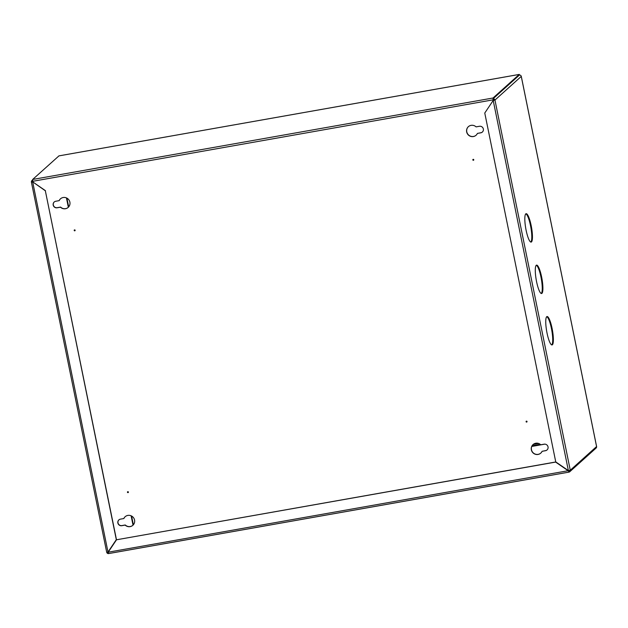 <?xml version="1.0" encoding="UTF-8"?>
<svg xmlns="http://www.w3.org/2000/svg" width="628" height="628" viewBox="0 0 628 628"><rect width="100%" height="100%" fill="white"/><g stroke="black" fill="none" stroke-linecap="round" stroke-linejoin="round"><path stroke-width="0.94" d="M525.777 213.865A14.42 2.92 80 0 0 525.919 229.291A14.42 2.92 80 0 0 531.147 242.094A14.42 2.92 80 0 0 531.484 241.921A14.42 2.92 80 0 0 531.351 226.496A14.42 2.92 80 0 0 526.123 213.693A14.42 2.92 80 0 0 525.777 213.865M530.809 242.063A14.42 2.92 80 0 0 530.841 242.031A14.42 2.92 80 0 0 530.848 227.407A14.42 2.92 80 0 0 525.817 213.842M546.705 316.716A14.42 2.92 80 0 0 546.847 332.141A14.42 2.92 80 0 0 552.075 344.945A14.42 2.92 80 0 0 552.412 344.764A14.42 2.92 80 0 0 552.271 329.339A14.42 2.92 80 0 0 547.043 316.543A14.42 2.92 80 0 0 546.705 316.716M551.729 344.905A14.42 2.92 80 0 0 551.761 344.882A14.42 2.92 80 0 0 551.769 330.257A14.42 2.92 80 0 0 546.737 316.693M536.241 265.291A14.42 2.92 80 0 0 536.383 280.716A14.42 2.92 80 0 0 541.611 293.519A14.42 2.92 80 0 0 541.948 293.339A14.42 2.92 80 0 0 541.807 277.921A14.42 2.92 80 0 0 536.587 265.118A14.42 2.92 80 0 0 536.241 265.291M541.265 293.488A14.42 2.92 80 0 0 541.297 293.457A14.42 2.92 80 0 0 541.305 278.832A14.42 2.92 80 0 0 536.273 265.267M32.562 180.252A1.633 1.586 -132 0 0 31.424 182.089L32.711 182.073L107.992 552.067L106.705 552.279L31.4 182.136M32.632 180.927A0.958 0.934 -132 0 0 32.075 181.979L31.424 182.089M106.744 552.287A1.633 1.586 -132 0 0 108.581 553.574M107.396 552.2A0.958 0.934 -132 0 0 108.322 552.923M108.189 552.2L568.356 470.686L568.96 472.123L108.613 553.582L108.189 552.2L116.518 539.782L555.615 462.082L568.238 470.796L569.015 472.099A1.633 1.586 -132 0 0 569.784 471.722L596.09 448.062A1.633 1.586 -132 0 0 596.576 446.563L570.271 470.231L568.371 470.6L555.749 461.894L484.769 113.024L493.098 100.606L494.307 100.182A0.958 0.934 -132 0 0 493.192 99.412L493.145 99.42M569.784 471.722A1.633 1.586 -132 0 0 570.271 470.231L494.958 100.072A1.633 1.586 -132 0 0 493.059 98.761L519.364 75.093A1.633 1.586 -132 0 1 521.264 76.404L521.248 76.326M568.842 471.455L568.882 471.44A0.958 0.934 -132 0 0 569.627 470.403M596.561 446.484L521.264 76.404L494.958 100.072M32.719 181.398L32.059 182.002L32.829 181.963L45.342 190.786L116.313 539.648L107.992 552.067L116.431 539.538L45.342 190.786M519.694 75.07L519.23 74.442L493.043 97.999L493.082 99.844L32.695 181.311L32.829 181.963L45.459 190.677M116.518 539.782L555.733 461.98L568.356 470.686M493.082 99.844L493.215 100.504L494.307 100.182M493.215 100.504L568.371 470.6M473.677 160.116A0.479 0.463 48 0 1 473.041 159.41M473.206 159.347A0.479 0.463 48 0 1 473.622 160.179A0.479 0.463 48 0 1 472.876 160.022A0.479 0.463 48 0 1 473.206 159.347M526.939 421.914A0.479 0.463 48 0 1 526.303 421.207M526.468 421.145A0.479 0.463 48 0 1 526.884 421.969A0.479 0.463 48 0 1 526.138 421.82A0.479 0.463 48 0 1 526.468 421.145M128.3 492.454A0.479 0.463 48 0 1 127.665 491.748M127.829 491.685A0.479 0.463 48 0 1 128.245 492.509A0.479 0.463 48 0 1 127.5 492.36A0.479 0.463 48 0 1 127.829 491.685M75.038 230.657A0.479 0.463 48 0 1 74.402 229.95M74.567 229.887A0.479 0.463 48 0 1 74.983 230.712A0.479 0.463 48 0 1 74.237 230.562A0.479 0.463 48 0 1 74.567 229.887M547.09 449.899A3.368 3.266 -132 0 1 545.567 450.614L542.09 451.312L545.449 450.723A3.368 3.266 -132 0 0 547.726 446.013A3.368 3.266 -132 0 0 544.115 444.177L540.755 444.773A5.77 5.605 -132 0 0 531.853 451.296A5.77 5.605 -132 0 0 542.09 451.312M533.101 444.498A5.77 5.605 -132 0 0 538.165 454.342A5.77 5.605 -132 0 0 540.818 453.078M482.414 132.006A3.368 3.266 -132 0 1 480.891 132.72L477.413 133.419L480.773 132.83A3.368 3.266 -132 0 0 483.05 128.12A3.368 3.266 -132 0 0 479.439 126.283L476.079 126.88A5.77 5.605 -132 0 0 467.177 133.403A5.77 5.605 -132 0 0 477.413 133.419M468.425 126.605A5.77 5.605 -132 0 0 473.488 136.449A5.77 5.605 -132 0 0 476.142 135.185M65.461 208.739A5.77 5.605 -132 0 0 69.37 200.67A5.77 5.605 -132 0 0 59.134 200.654L55.774 201.25A3.368 3.266 -132 0 0 53.49 205.953A3.368 3.266 -132 0 0 57.101 207.797L60.469 207.201A5.77 5.605 -132 0 0 65.461 208.739M54.251 201.965A3.368 3.266 -132 0 0 57.227 207.687L60.586 207.091A5.77 5.605 -132 0 0 68.232 207.366M60.523 198.786A5.77 5.605 -132 0 0 59.252 200.552L59.134 200.654M130.137 526.633A5.77 5.605 -132 0 0 134.047 518.563A5.77 5.605 -132 0 0 123.81 518.547L120.45 519.144A3.368 3.266 -132 0 0 118.166 523.846A3.368 3.266 -132 0 0 121.777 525.691L125.145 525.094A5.77 5.605 -132 0 0 130.137 526.633M118.928 519.858A3.368 3.266 -132 0 0 121.903 525.581L125.262 524.984A5.77 5.605 -132 0 0 132.908 525.259M125.2 516.679A5.77 5.605 -132 0 0 123.928 518.445L123.81 518.547M493.113 99.028L493.349 100.472M32.695 181.311L32.664 179.459L58.93 155.893M493.176 98.651L519.387 75.085M108.636 553.558L568.905 472.115M66.435 197.906L68.342 207.264M131.111 515.8L133.018 525.157M568.811 471.455L569.604 470.796M133.364 524.78L131.582 516.028M68.688 206.887L66.906 198.134M531.759 446.445L544.853 444.129M540.206 444.31L532.104 445.747L540.221 444.318M538.557 443.447L533.243 444.389M493.043 97.999L32.664 179.459M519.23 74.442L58.851 155.901M32.554 180.016L31.91 180.597M521.287 76.357L596.6 446.516M58.891 155.885L519.27 74.418"/></g></svg>
